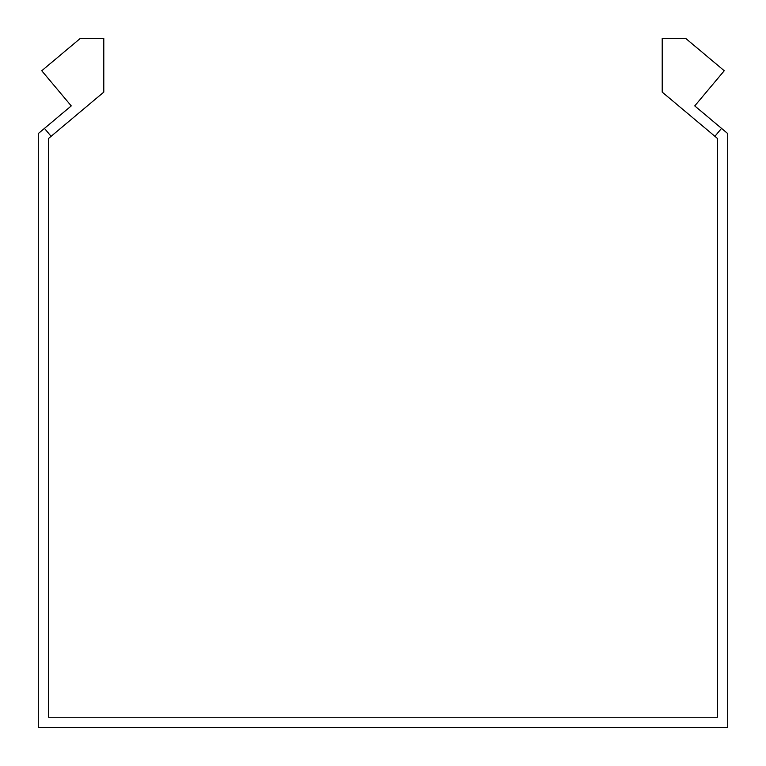 <?xml version="1.0" encoding="UTF-8"?>
<svg xmlns="http://www.w3.org/2000/svg" width="766" height="766" viewBox="0 0 766 766"><rect width="100%" height="100%" fill="white"/><g stroke="black" fill="none" stroke-linecap="round" stroke-linejoin="round"><path stroke-width="1.15" d="M51.102 136.31L44.457 128.391L71.248 105.909L41.747 70.75L80.286 38.415L103.793 38.415L103.793 92.102L48.641 138.378L48.641 717.244L717.359 717.244L717.359 138.378L714.898 136.31L721.543 128.391L694.752 105.909L724.253 70.75L685.714 38.415L662.207 38.415L662.207 92.102L714.898 136.31M44.457 128.391L38.3 133.562L38.3 727.585L727.7 727.585L727.7 133.562L721.543 128.391"/></g></svg>
